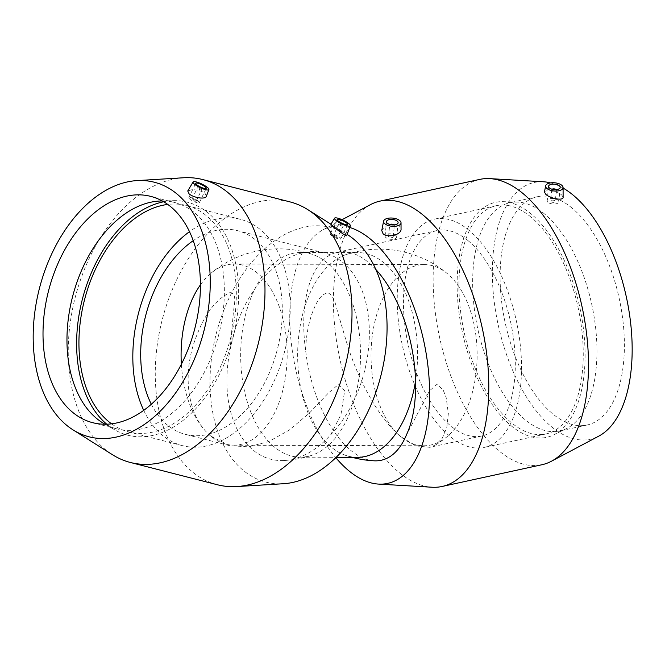 <?xml version="1.0" encoding="UTF-8"?>
<svg xmlns="http://www.w3.org/2000/svg" width="665" height="665" viewBox="0 0 665 665"><rect width="100%" height="100%" fill="white"/><g stroke="black" fill="none" stroke-linecap="round" stroke-linejoin="round"><path stroke-width="0.5" stroke-dasharray="3.33 2.49" d="M200.398 284.886A90.598 53.05 90.2 0 1 211.179 273.066A90.598 53.05 90.2 0 1 234.404 264.013A90.598 53.05 90.2 0 1 287.18 354.769A90.598 53.05 90.2 0 1 233.856 445.201A90.598 53.05 90.2 0 1 210.68 435.999A90.598 53.05 90.2 0 1 181.37 364.254M210.68 435.999L210.68 435.999C190.057 419.108 181.811 381.71 193.507 344.387C200.107 324.695 210.672 301.719 229.957 292.583C238.153 293.581 233.506 306.399 233.174 314.886L229.99 350.546A103.142 66.675 -75.6 0 0 284.063 460.504A103.142 66.675 -75.6 0 0 330.721 434.752L340.946 414.603L344.703 390.555L338.252 384.611L328.186 393.239L309.366 413.106L289.275 430.047L268.801 441.518L248.66 446.863L229.458 445.641L210.68 435.999M274.113 446.78A102.368 59.941 90.2 0 1 242.276 331.652A102.368 59.941 90.2 0 1 300.921 252.434A102.368 59.941 90.2 0 1 312.4 254.371A102.368 59.941 90.2 0 1 360.555 354.994A102.368 59.941 90.2 0 1 311.785 455.317A102.368 59.941 90.2 0 1 300.306 457.171A102.368 59.941 90.2 0 1 274.113 446.78M374.237 460.82A103.142 51.471 77.7 0 1 305.667 350.779C305.9 338.327 307.837 326.449 311.478 315.127C314.587 306.648 319.391 293.822 328.103 292.883C335.468 296.598 336.182 308.834 339.665 318.909L347.346 344.852C359.125 382.242 379.956 419.682 400.629 436.573A90.598 53.05 90.2 0 1 372.45 334.686A90.598 53.05 90.2 0 1 424.353 264.587A90.598 53.05 90.2 0 1 447.528 273.781A90.598 53.05 90.2 0 1 477.129 355.343A90.598 53.05 90.2 0 1 447.03 436.722A90.598 53.05 90.2 0 1 423.805 445.774A90.598 53.05 90.2 0 1 400.629 436.573L415.858 445.899L429.748 447.321L435.583 444.952L442.242 438.293L446.789 427.529L448.351 413.597L446.182 397.67L443.048 389.69L436.897 384.387L429.532 390.771L406.398 434.985M357.288 457.345A102.368 59.941 90.2 0 1 345.808 455.417A102.368 59.941 90.2 0 1 331.095 446.955A102.368 59.941 90.2 0 1 298.203 341.519A102.368 59.941 90.2 0 1 346.432 254.471A102.368 59.941 90.2 0 1 357.911 252.609A102.368 59.941 90.2 0 1 415.542 380.879M375.808 269.458A105.137 52.46 -102.3 0 0 368.576 262.542A105.137 52.46 -102.3 0 0 337.305 252.259A105.137 52.46 -102.3 0 0 305.667 350.779M468.285 240.83A105.137 52.46 -102.3 0 0 437.013 230.547A105.137 52.46 -102.3 0 0 408.119 344.437A105.137 52.46 -102.3 0 0 481.751 435.999A105.137 52.46 -102.3 0 0 514.868 351.511A105.137 52.46 -102.3 0 0 468.285 240.83M394.087 224.92A2.336 1.097 -174.5 0 1 394.328 225.477A2.336 1.097 -174.5 0 1 391.901 226.349A2.336 1.097 -174.5 0 1 389.673 225.036A2.336 1.097 -174.5 0 1 390.023 224.529M392.89 236.125A2.336 1.097 -174.5 0 1 393.239 236.782A2.336 1.097 -174.5 0 1 390.812 237.646A2.336 1.097 -174.5 0 1 388.593 236.333A2.336 1.097 -174.5 0 1 390.33 235.452A2.336 1.097 -174.5 0 1 392.89 236.125M395.858 235.476A5.844 2.735 5.5 0 0 389.449 233.789A5.844 2.735 5.5 0 0 385.101 235.992A5.844 2.735 5.5 0 0 390.654 239.284A5.844 2.735 5.5 0 0 396.731 237.114A5.844 2.735 5.5 0 0 395.858 235.476M556.148 189.633A2.336 1.097 -174.5 0 1 556.389 190.19A2.336 1.097 -174.5 0 1 554.643 191.071A2.336 1.097 -174.5 0 1 552.083 190.398A2.336 1.097 -174.5 0 1 551.734 189.741A2.336 1.097 -174.5 0 1 552.075 189.242M550.994 201.695A2.336 1.097 5.5 0 0 553.563 202.376A2.336 1.097 5.5 0 0 555.3 201.487A2.336 1.097 5.5 0 0 553.081 200.173A2.336 1.097 5.5 0 0 550.645 201.038A2.336 1.097 5.5 0 0 550.994 201.695M548.027 202.343A5.844 2.735 -174.5 0 1 547.162 200.705A5.844 2.735 -174.5 0 1 553.23 198.544A5.844 2.735 -174.5 0 1 558.783 201.828A5.844 2.735 -174.5 0 1 554.444 204.03A5.844 2.735 -174.5 0 1 548.027 202.343M381.752 230.564L386.182 226.191C391.477 223.989 395.958 224.014 399.648 226.266L401.045 229.043M544.436 192.085C544.71 191.121 546.189 190.68 548.849 190.772C553.862 191.088 558.126 192.476 561.659 194.928L563.114 197.222M370.488 204.629A146.017 72.867 -102.3 0 0 339.915 359.291A146.017 72.867 -102.3 0 0 432.026 487.229M479.748 179.4A146.017 72.867 -102.3 0 0 439.623 337.579A146.017 72.867 -102.3 0 0 541.884 464.744M349.715 227.48A131.412 65.577 -102.3 0 0 323.115 229.749A131.412 65.577 -102.3 0 0 290.123 329.05A131.412 65.577 -102.3 0 0 335.825 457.695M469.274 230.556A116.816 58.296 -102.3 0 0 434.528 219.134A116.816 58.296 -102.3 0 0 402.425 345.675A116.816 58.296 -102.3 0 0 484.236 447.412A116.816 58.296 -102.3 0 0 521.036 353.539A116.816 58.296 -102.3 0 0 469.274 230.556M530.994 217.114A116.816 58.296 -102.3 0 0 496.248 205.693A116.816 58.296 -102.3 0 0 464.145 332.234A116.816 58.296 -102.3 0 0 545.957 433.971A116.816 58.296 -102.3 0 0 582.756 340.098A116.816 58.296 -102.3 0 0 530.994 217.114M531.285 214.088A120.257 60.008 -102.3 0 0 502.881 201.653A120.257 60.008 -102.3 0 0 462.466 332.6A120.257 60.008 -102.3 0 0 553.679 434.885A120.257 60.008 -102.3 0 0 583.961 333.522A120.257 60.008 -102.3 0 0 531.285 214.088M544.71 214.13A116.816 58.296 -102.3 0 0 517.121 202.044A116.816 58.296 -102.3 0 0 509.964 202.709A116.816 58.296 -102.3 0 0 477.861 329.25A116.816 58.296 -102.3 0 0 559.672 430.987A116.816 58.296 -102.3 0 0 566.455 428.609A116.816 58.296 -102.3 0 0 595.873 330.139A116.816 58.296 -102.3 0 0 544.71 214.13M572.141 208.153A116.816 58.296 -102.3 0 0 537.395 196.732A116.816 58.296 -102.3 0 0 505.292 323.273A116.816 58.296 -102.3 0 0 587.104 425.01A116.816 58.296 -102.3 0 0 623.903 331.137A116.816 58.296 -102.3 0 0 572.141 208.153M563.089 188.07A131.412 65.577 -102.3 0 0 550.562 182.892M543.43 181.769A131.412 65.577 -102.3 0 0 498.176 324.828A131.412 65.577 -102.3 0 0 598.816 436.107M330.721 434.752A105.137 67.963 -75.6 0 0 342.874 262.459A105.137 67.963 -75.6 0 0 324.603 252.949A105.137 67.963 -75.6 0 0 229.99 350.546M151.337 404.27A105.137 67.963 -75.6 0 0 185.435 434.37A105.137 67.963 -75.6 0 0 272.716 364.387A105.137 67.963 -75.6 0 0 255.842 240.181A105.137 67.963 -75.6 0 0 237.58 230.672A105.137 67.963 -75.6 0 0 193.207 240.688M339.233 224.662A2.336 0.524 25.6 0 0 341.494 225.9A2.336 0.524 25.6 0 0 343.065 226.117A2.336 0.524 25.6 0 0 341.187 224.629A2.336 0.524 25.6 0 0 338.851 224.088A2.336 0.524 25.6 0 0 339.233 224.662M333.813 235.942A2.336 0.524 25.6 0 0 336.074 237.189A2.336 0.524 25.6 0 0 337.645 237.397A2.336 0.524 25.6 0 0 335.767 235.917A2.336 0.524 25.6 0 0 333.431 235.377A2.336 0.524 25.6 0 0 333.813 235.942M331.22 235.285A5.844 1.313 -154.4 0 1 330.272 233.856A5.844 1.313 -154.4 0 1 336.108 235.202A5.844 1.313 -154.4 0 1 340.804 238.918A5.844 1.313 -154.4 0 1 336.872 238.394A5.844 1.313 -154.4 0 1 331.22 235.285M201.229 189.334A2.336 0.524 -154.4 0 1 201.611 189.899A2.336 0.524 -154.4 0 1 199.276 189.367A2.336 0.524 -154.4 0 1 197.397 187.879A2.336 0.524 -154.4 0 1 198.968 188.087A2.336 0.524 -154.4 0 1 201.229 189.334M195.809 200.614A2.336 0.524 -154.4 0 1 196.192 201.187A2.336 0.524 -154.4 0 1 193.856 200.647A2.336 0.524 -154.4 0 1 191.977 199.168A2.336 0.524 -154.4 0 1 193.548 199.375A2.336 0.524 -154.4 0 1 195.809 200.614M198.403 201.279A5.844 1.313 25.6 0 0 192.742 198.17A5.844 1.313 25.6 0 0 188.818 197.646A5.844 1.313 25.6 0 0 193.515 201.362A5.844 1.313 25.6 0 0 199.35 202.7A5.844 1.313 25.6 0 0 198.403 201.279M330.887 224.363L344.911 233.698L346.656 235.643M206.399 196.217L205.094 193.382C201.387 190.888 196.948 189.658 191.778 189.691L187.738 190.996M289.849 201.852A146.017 94.397 -75.6 0 0 162.194 319.898A146.017 94.397 -75.6 0 0 217.43 484.76M183.432 177.771A146.017 94.397 -75.6 0 0 75.162 297.621A146.017 94.397 -75.6 0 0 112.526 454.752M347.205 234.454A131.412 84.954 -75.6 0 0 216.233 333.73A131.412 84.954 -75.6 0 0 283.39 483.729M143.74 410.38A116.816 75.519 -75.6 0 0 182.534 445.683A116.816 75.519 -75.6 0 0 279.524 367.928A116.816 75.519 -75.6 0 0 260.771 229.924A116.816 75.519 -75.6 0 0 240.472 219.359A116.816 75.519 -75.6 0 0 189.483 231.678M111.587 423.838A116.816 75.519 -75.6 0 0 128.661 431.893A116.816 75.519 -75.6 0 0 225.643 354.129A116.816 75.519 -75.6 0 0 206.898 216.133A116.816 75.519 -75.6 0 0 186.599 205.568A116.816 75.519 -75.6 0 0 167.755 204.429M106.741 424.212A120.257 77.739 -75.6 0 0 114.729 429.848A120.257 77.739 -75.6 0 0 223.681 365.185A120.257 77.739 -75.6 0 0 208.353 213.108A120.257 77.739 -75.6 0 0 173.399 200.664A120.257 77.739 -75.6 0 0 163.69 201.769M105.103 424.237A116.816 75.519 -75.6 0 0 116.691 428.825A116.816 75.519 -75.6 0 0 213.673 351.07A116.816 75.519 -75.6 0 0 194.928 213.066A116.816 75.519 -75.6 0 0 174.629 202.501A116.816 75.519 -75.6 0 0 162.268 200.963M312.4 254.371A105.91 105.91 0 0 0 211.187 273.057M284.063 460.504A105.91 105.91 0 0 0 311.794 455.317M435.592 444.952A105.91 105.91 0 0 0 447.021 436.73M447.528 273.781A105.91 105.91 0 0 0 346.423 254.471M345.792 455.409A105.91 105.91 0 0 0 352.142 457.329M300.306 457.171L336.241 457.287M300.921 252.434L357.911 252.609M233.856 445.201L423.805 445.774M234.404 264.013L424.353 264.587M437.013 230.547L337.305 252.259M481.751 435.999L429.748 447.321M393.239 236.782L394.328 225.477M388.593 236.333L389.673 225.036M396.731 237.114L398.111 222.733M385.101 235.992L386.481 221.611M551.734 189.741L550.645 201.038M556.389 190.19L555.3 201.487M548.542 186.325L547.162 200.705M560.171 187.447L558.783 201.828M323.115 229.749L342.084 219.691M496.248 205.693L434.528 219.134M545.957 433.971L484.236 447.412M517.121 202.044L502.881 201.653M566.455 428.609L553.679 434.885M537.395 196.732L509.964 202.709M587.104 425.01L559.672 430.987M324.603 252.949L237.58 230.672M229.458 445.641L185.435 434.37M338.851 224.088L333.431 235.377M343.065 226.117L337.645 237.397M337.172 219.492L330.272 233.856M347.704 224.554L340.804 238.918M196.192 201.187L201.611 189.899M191.977 199.168L197.397 187.879M199.35 202.7L206.241 188.336M188.818 197.646L195.718 183.282M347.122 234.396L330.962 224.221M240.472 219.359L186.599 205.568M182.534 445.683L128.661 431.893M103.989 423.605L114.729 429.848M160.98 200.98L173.399 200.664M174.629 202.501L150.681 196.366M116.691 428.825L92.743 422.699"/><path stroke-width="1" d="M181.37 364.254A90.598 53.05 90.2 0 1 200.398 284.886M375.808 269.458A105.137 52.46 -102.3 0 1 406.398 434.985A103.142 51.471 77.7 0 1 374.237 460.82A105.91 105.91 0 0 1 352.142 457.329M415.542 380.879A102.368 59.941 90.2 0 1 357.288 457.345L336.241 457.287M390.023 224.529A2.336 1.097 -174.5 0 1 393.979 224.828A2.336 1.097 -174.5 0 1 394.087 224.92M397.246 221.096A5.844 2.735 -174.5 0 1 398.111 222.733A5.844 2.735 -174.5 0 1 392.034 224.903A5.844 2.735 -174.5 0 1 386.481 221.611A5.844 2.735 -174.5 0 1 390.829 219.408A5.844 2.735 -174.5 0 1 397.246 221.096M552.075 189.242A2.336 1.097 -174.5 0 1 554.161 188.877A2.336 1.097 -174.5 0 1 556.148 189.633M549.415 187.962A5.844 2.735 -174.5 0 1 548.542 186.325A5.844 2.735 -174.5 0 1 554.618 184.163A5.844 2.735 -174.5 0 1 560.171 187.447A5.844 2.735 -174.5 0 1 555.824 189.65A5.844 2.735 -174.5 0 1 549.415 187.962M561.775 185.269A8.761 4.106 -174.5 0 1 563.089 187.53A8.761 4.106 -174.5 0 1 553.962 190.971A8.761 4.106 -174.5 0 1 545.666 185.859A8.761 4.106 -174.5 0 1 550.038 182.983A8.761 4.106 -174.5 0 1 561.775 185.269M387.421 218.394A8.761 4.106 5.5 0 0 383.605 221.146A8.761 4.106 5.5 0 0 384.877 223.789A8.761 4.106 5.5 0 0 394.694 226.316A8.761 4.106 5.5 0 0 401.028 222.825A8.761 4.106 5.5 0 0 396.39 218.843A8.761 4.106 5.5 0 0 387.421 218.394M401.028 222.825L401.045 229.043C401.635 234.728 387.728 238.303 383.107 233.814L381.752 230.564L383.605 221.146M563.089 187.53L563.114 197.222C563.554 201.054 550.429 198.611 545.89 194.413L544.436 192.085L545.666 185.859M335.825 457.695A131.412 65.577 -102.3 0 0 378.501 484.087L432.026 487.229A146.017 72.867 -102.3 0 0 442.183 486.456A146.017 72.867 -102.3 0 0 488.176 369.117A146.017 72.867 -102.3 0 0 423.472 215.385A146.017 72.867 -102.3 0 0 380.039 201.113A146.017 72.867 -102.3 0 0 370.488 204.629L342.084 219.691M442.183 486.456L541.884 464.744A146.017 72.867 -102.3 0 0 551.443 461.227A146.017 72.867 -102.3 0 0 587.02 337.537A146.017 72.867 -102.3 0 0 523.18 193.673A146.017 72.867 -102.3 0 0 489.897 178.627A146.017 72.867 -102.3 0 0 479.748 179.4L380.039 201.113M378.501 484.087A131.412 65.577 -102.3 0 0 429.482 386.548A131.412 65.577 -102.3 0 0 370.804 239.425A131.412 65.577 -102.3 0 0 349.715 227.48M551.443 461.227L598.816 436.107A131.412 65.577 -102.3 0 0 630.836 324.794A131.412 65.577 -102.3 0 0 573.38 195.311A131.412 65.577 -102.3 0 0 563.089 188.07M550.562 182.892A131.412 65.577 -102.3 0 0 543.43 181.769L489.897 178.627M193.207 240.688A105.137 67.963 -75.6 0 0 151.337 404.27M338.119 220.921A5.844 1.313 -154.4 0 1 337.172 219.492A5.844 1.313 -154.4 0 1 343.007 220.838A5.844 1.313 -154.4 0 1 347.704 224.554A5.844 1.313 -154.4 0 1 343.772 224.03A5.844 1.313 -154.4 0 1 338.119 220.921M205.294 186.915A5.844 1.313 -154.4 0 1 206.241 188.336A5.844 1.313 -154.4 0 1 200.414 186.998A5.844 1.313 -154.4 0 1 195.718 183.282A5.844 1.313 -154.4 0 1 199.641 183.806A5.844 1.313 -154.4 0 1 205.294 186.915M348.909 223.681A8.761 1.97 -154.4 0 1 350.347 225.776A8.761 1.97 -154.4 0 1 341.586 223.806A8.761 1.97 -154.4 0 1 334.553 218.195A8.761 1.97 -154.4 0 1 338.078 218.245A8.761 1.97 -154.4 0 1 348.909 223.681M350.347 225.776L346.656 235.643C346.615 236.856 337.005 229.774 332.749 226.058L330.887 224.363L334.553 218.195M196.133 181.902A8.761 1.97 25.6 0 0 193.099 181.986A8.761 1.97 25.6 0 0 194.504 184.155A8.761 1.97 25.6 0 0 203.058 188.852A8.761 1.97 25.6 0 0 208.893 189.567A8.761 1.97 25.6 0 0 204.795 185.626A8.761 1.97 25.6 0 0 196.133 181.902M193.099 181.986L187.738 190.996L189.06 193.798C193.316 197.779 205.651 199.733 206.399 196.217L208.893 189.567M73.042 429.881L112.526 454.752A146.017 94.397 -75.6 0 0 130.398 462.483L217.43 484.76A146.017 94.397 -75.6 0 0 236.815 486.564A146.017 94.397 -75.6 0 0 343.273 373.364A146.017 94.397 -75.6 0 0 315.218 215.061A146.017 94.397 -75.6 0 0 307.72 209.583A146.017 94.397 -75.6 0 0 289.849 201.852L202.825 179.575A146.017 94.397 -75.6 0 0 183.432 177.771L136.857 180.606A131.412 84.954 -75.6 0 0 39.41 288.469A131.412 84.954 -75.6 0 0 73.042 429.881A131.412 84.954 -75.6 0 0 193.274 361.718A131.412 84.954 -75.6 0 0 177.139 194.114A131.412 84.954 -75.6 0 0 136.857 180.606M130.398 462.483A146.017 94.397 -75.6 0 0 251.628 365.285A146.017 94.397 -75.6 0 0 228.195 192.775A146.017 94.397 -75.6 0 0 202.825 179.575M236.815 486.564L283.39 483.729A131.412 84.954 -75.6 0 0 379.208 381.851A131.412 84.954 -75.6 0 0 353.963 239.375A131.412 84.954 -75.6 0 0 347.205 234.454L347.122 234.396M189.483 231.678A116.816 75.519 -75.6 0 0 143.74 410.38M167.755 204.429A116.816 75.519 -75.6 0 0 84.472 299.998A116.816 75.519 -75.6 0 0 111.587 423.838M163.69 201.769A120.257 77.739 -75.6 0 0 82.319 299.45A120.257 77.739 -75.6 0 0 106.741 424.212M162.268 200.963A116.816 75.519 -75.6 0 0 160.98 200.98A116.816 75.519 -75.6 0 0 72.502 296.939A116.816 75.519 -75.6 0 0 103.989 423.605A116.816 75.519 -75.6 0 0 105.103 424.237M170.98 206.931A116.816 75.519 -75.6 0 0 150.681 196.366A116.816 75.519 -75.6 0 0 48.553 290.805A116.816 75.519 -75.6 0 0 92.743 422.699A116.816 75.519 -75.6 0 0 189.733 344.935A116.816 75.519 -75.6 0 0 170.98 206.931M330.962 224.221L307.72 209.583"/></g></svg>
